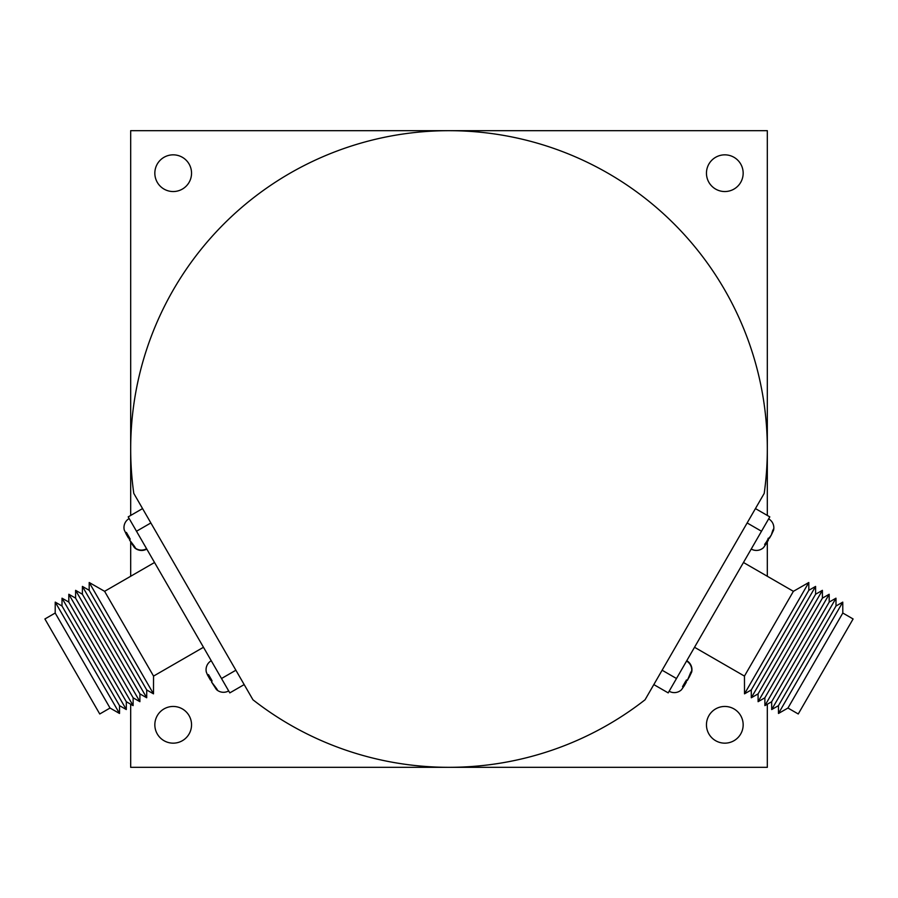 <?xml version="1.0" encoding="UTF-8"?>
<svg xmlns="http://www.w3.org/2000/svg" width="898" height="898" viewBox="0 0 898 898"><rect width="100%" height="100%" fill="white"/><g stroke="black" fill="none" stroke-linecap="round" stroke-linejoin="round"><path stroke-width="1.35" d="M767.319 515.452L767.319 130.681L449 130.681A318.319 318.319 0 0 0 133.791 493.395L252.955 699.789A318.319 318.319 0 0 0 645.045 699.789L764.209 493.395A318.319 318.319 0 0 0 449 130.681L130.681 130.681L130.681 515.452M724.809 706.457A18.353 18.353 0 0 0 706.457 724.809A18.353 18.353 0 0 0 724.809 743.162A18.353 18.353 0 0 0 743.162 724.809A18.353 18.353 0 0 0 724.809 706.457M173.191 706.457A18.353 18.353 0 0 0 154.838 724.809A18.353 18.353 0 0 0 173.191 743.162A18.353 18.353 0 0 0 191.543 724.809A18.353 18.353 0 0 0 173.191 706.457M173.191 154.838A18.353 18.353 0 0 0 154.838 173.191A18.353 18.353 0 0 0 173.191 191.543A18.353 18.353 0 0 0 191.543 173.191A18.353 18.353 0 0 0 173.191 154.838M724.809 154.838A18.353 18.353 0 0 0 706.457 173.191A18.353 18.353 0 0 0 724.809 191.543A18.353 18.353 0 0 0 743.162 173.191A18.353 18.353 0 0 0 724.809 154.838M130.681 704.223L130.681 767.319L767.319 767.319L767.319 704.223M767.319 576.269L767.319 541.921M130.681 541.921L130.681 576.269M228.664 690.91A10.372 10.372 0 0 1 216.362 689.462L217.698 690.517L216.62 688.654L211.513 681.919L211.625 679.999L208.516 674.623L208.403 676.542L210.446 680.089L212.175 680.953M211.614 679.988L211.501 681.908L216.362 689.462M211.255 660.737A10.372 10.372 0 0 0 206.349 672.119L207.494 674.97L206.338 672.108A10.372 10.372 0 0 1 211.243 660.726M146.576 548.712A10.372 10.372 0 0 1 134.262 547.275L135.598 548.33L134.52 546.467L129.413 539.732L129.525 537.812L126.427 532.435L126.315 534.355L128.358 537.902L130.075 538.766M129.615 540.08L134.262 547.275M129.155 518.55A10.372 10.372 0 0 0 124.25 529.932L126.315 534.355M146.778 549.071A10.372 10.372 0 0 1 134.464 547.623L135.205 548.049M131.175 542.785L134.464 547.623M128.358 537.902L130.277 539.114M55.227 602.12L61.996 606.004L62.018 598.191L68.798 602.075L68.82 594.263L75.589 598.147L75.612 590.345L82.392 594.229L139.92 693.885L139.897 701.686L133.129 697.802L133.106 705.615L126.326 701.731L126.304 709.543L119.535 705.66L119.513 713.461L110.039 708.039L99.745 713.977L44.9 618.969L55.193 613.031L55.227 602.12L119.513 713.461M82.392 594.229L82.414 586.416L146.7 697.768L139.92 693.885M82.414 586.416L89.183 590.3L146.722 689.956L146.7 697.768M89.183 590.3L89.205 582.499L153.491 693.84L146.722 689.956M89.205 582.499L104.606 591.322L153.547 676.093L153.491 693.84M104.606 591.322L154.535 562.496M153.547 676.093L203.476 647.267M209.627 676.957L208.886 677.384L207.494 674.97M208.886 677.384L209.964 679.236L210.749 678.798M244.177 684.59L229.809 692.886L221.514 678.518L136.496 531.246L150.864 522.95M142.569 508.582L128.201 516.878L136.496 531.246M75.589 598.147L133.129 697.802M75.612 590.345L139.897 701.686M68.82 594.263L133.106 705.615M68.798 602.075L126.326 701.731M62.018 598.191L126.304 709.543M61.996 606.004L119.535 705.66M55.193 613.031L110.039 708.039M128.65 536.611L127.875 537.06M127.527 534.77L126.798 535.197M768.666 518.853A10.372 10.372 0 0 1 773.56 530.247L773.818 528.552L772.74 530.426L771.337 534.961L773.56 530.247M771.337 534.961L764.636 544.446L766.353 543.593L768.407 540.046L768.295 538.126M751.244 549.026A10.372 10.372 0 0 0 763.558 547.578L766.353 543.593M686.566 661.051A10.372 10.372 0 0 1 691.471 672.434L691.718 670.75L690.641 672.613L687.363 680.403L685.645 681.268L682.547 686.644L684.265 685.78L686.308 682.233L686.195 680.314M687.565 680.055L691.471 672.434M669.145 691.224A10.372 10.372 0 0 0 681.459 689.776L684.265 685.78M686.768 660.704A10.372 10.372 0 0 1 691.673 672.086L691.685 671.233M689.136 677.35L691.673 672.086M686.027 682.727L686.398 679.966M751.233 549.048A10.372 10.372 0 0 0 763.547 547.6L766.836 542.762M778.487 713.461L778.465 705.66L771.696 709.543L771.674 701.731L764.894 705.615L764.871 697.802L758.103 701.686L758.08 693.885L815.609 594.229L822.388 590.345L822.411 598.147L829.18 594.263L829.202 602.075L835.982 598.191L836.004 606.004L842.773 602.12L842.807 613.031L853.1 618.969L798.255 713.977L787.961 708.039L778.487 713.461L842.773 602.12M758.08 693.885L751.3 697.768L815.586 586.416L815.609 594.229M751.3 697.768L751.278 689.956L808.817 590.3L815.586 586.416M751.278 689.956L744.509 693.84L808.795 582.499L808.817 590.3M744.509 693.84L744.453 676.093L793.394 591.322L808.795 582.499M744.453 676.093L694.524 647.267M793.394 591.322L743.465 562.496M766.106 542.325L766.847 542.751L767.913 540.899L767.139 540.439M755.431 508.582L769.799 516.878L676.486 678.518L662.118 670.222M653.823 684.59L668.191 692.886L676.486 678.518M764.871 697.802L822.411 598.147M758.103 701.686L822.388 590.345M764.894 705.615L829.18 594.263M771.674 701.731L829.202 602.075M771.696 709.543L835.982 598.191M778.465 705.66L836.004 606.004M787.961 708.039L842.807 613.031M771.023 535.511L769.451 538.228L767.745 539.081M685.051 682.626L685.825 683.075M684.018 684.523L684.747 684.938M221.514 678.518L235.882 670.222M761.504 531.246L747.136 522.95"/></g></svg>
